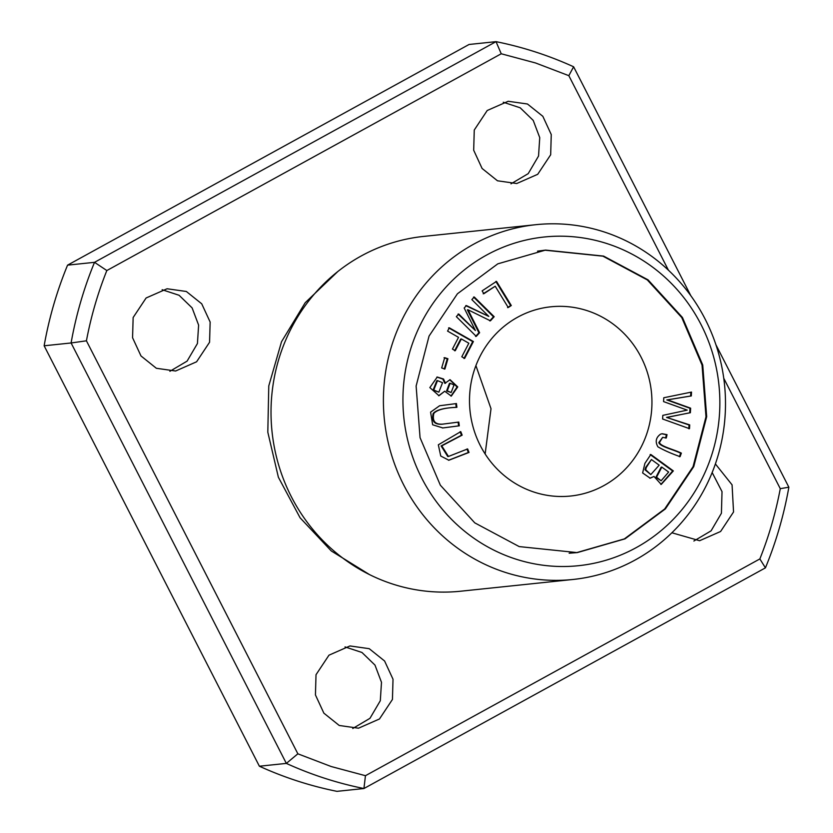 <?xml version="1.0" encoding="UTF-8"?>
<svg xmlns="http://www.w3.org/2000/svg" width="833" height="833" viewBox="0 0 833 833"><rect width="100%" height="100%" fill="white"/><g stroke="black" fill="none" stroke-linecap="round" stroke-linejoin="round"><path stroke-width="1.25" d="M668.42 270.173L568.835 75.668L535.546 62.964L501.237 53.77L106.843 270.548L94.525 262.322L67.567 265.144A380.504 364.739 84 0 0 44.139 345.789L259.386 766.225A380.504 364.739 84 0 0 336.969 791.35L363.927 788.528L765.433 567.856A380.504 364.739 84 0 0 788.861 487.211L715.932 344.768M568.835 75.668L573.614 66.775A380.504 364.739 84 0 0 496.031 41.65L94.525 262.322A380.504 364.739 84 0 0 71.097 342.967L44.139 345.789M106.832 270.548C97.773 293.237 90.974 316.655 86.424 340.812L297.86 753.803L286.344 763.403A380.504 364.739 84 0 0 363.927 788.528L365.458 775.7L759.863 558.933C768.921 536.244 775.721 512.816 780.282 488.669L788.861 487.211M86.424 340.812L71.097 342.967L286.344 763.403L259.386 766.225M297.86 753.813L331.149 766.516L365.458 775.7M759.863 558.933L765.433 567.856M445.53 383.284L443.5 378.994L437.242 377.026L429.849 387.595L439.001 395.727L444.697 391.229L451.309 396.091L457.744 386.908L450.07 379.692L444.853 383.357L442.823 379.067L436.898 377.068M443.135 424.101C435.159 424.799 432.067 421.227 433.858 413.387C437.054 409.805 444.739 407.774 456.911 407.306L456.432 403.557L439.595 405.754L430.588 412.148L432.65 424.778L442.812 427.943L459.275 425.83L458.796 422.071L441.782 424.247M496.52 281.377L482.12 290.873L483.869 293.716L495.219 286.229L508.245 307.533L511.295 305.524L496.52 281.377M474.248 296.985L471.853 299.609L488.815 316.415L466.418 305.565L464.179 308.023L475.404 330.534L458.733 314.01L456.338 316.634L476.257 336.376L479.6 332.711L468.031 309.782L490.429 320.83L494.167 316.717L474.248 296.985M467.636 448.935L448.456 456.463L441.771 445.863L462.159 435.138L460.764 431.64L438.335 444.801L440.751 456.026L448.862 460.233L469.031 452.434L467.636 448.935M449.289 327.796L447.581 331.107L458.525 337.344L452.444 349.079L455.287 350.703L461.367 338.958L468.833 343.217L461.805 356.774L464.647 358.398L473.394 341.53L449.289 327.796M667.035 434.659L662.214 433.733L660.611 434.128C655.894 437.502 654.998 441.74 657.935 446.842C663.953 450.289 671.336 453.558 680.082 456.651L681.352 453.131C673.887 449.435 660.028 446.269 659.517 442.438L662.662 437.346L666.296 438.002L667.035 434.659L666.358 434.722L665.619 438.075M663.776 397.757L663.568 401.6L687.215 410.128L662.808 415.365L662.61 418.999L689.505 428.683L689.714 424.903L666.535 417.395L690.38 412.72L690.63 408.18L667.504 399.861L691.307 395.946L691.515 392.083L663.776 397.757M444.707 357.69L441.677 367.957L444.916 369.019L447.935 358.752L444.707 357.69M534.349 492.199A95.129 91.182 -96 0 1 469.885 391.822A95.129 91.182 -96 0 1 550.832 306.804A95.129 91.182 -96 0 1 651.416 391.937A95.129 91.182 -96 0 1 570.615 496.031A95.129 91.182 -96 0 1 534.349 492.199M537.535 251.149L544.917 250.192L602.925 256.168L647.314 279.919L681.779 317.581L702.042 365.062L705.988 416.781L693.066 466.678L664.682 508.973L624.365 538.909L576.54 552.654L569.158 553.227M650.833 454.495L644.898 463.398L642.639 472.946L650.177 478.194L653.999 476.455L661.225 484.431L673.345 470.916L650.833 454.495M485.139 453.975L491.012 408.722L475.914 365.635M504.996 572.292A178.366 170.973 -96 0 1 384.128 384.086A178.366 170.973 -96 0 1 535.9 224.681A178.366 170.973 -96 0 1 603.904 231.866A178.366 170.973 -96 0 1 724.772 420.071A178.366 170.973 -96 0 1 573 579.476A178.366 170.973 -96 0 1 504.996 572.292M573 579.476L460.618 591.222A178.366 170.973 -96 0 1 272.027 431.609A178.366 170.973 -96 0 1 423.518 236.426L535.9 224.681M519.198 546.594L474.779 522.864L440.355 485.212L420.061 437.689L416.125 386.023L429.057 336.063L457.421 293.789L497.78 263.853L545.553 250.087L603.602 256.095L648.022 279.836L682.446 317.488L702.74 365.01L706.676 416.677L693.743 466.636L665.38 508.911L625.021 538.847L577.248 552.612L519.198 546.594M607.215 243.663A165.236 158.385 -96 0 1 713.1 450.486A165.236 158.385 -96 0 1 515.585 559.037A165.236 158.385 -96 0 1 409.701 352.213A165.236 158.385 -96 0 1 607.215 243.663M501.237 53.77L496.031 41.65L469.073 44.472L67.567 265.144M712.163 472.54L722.024 491.626L721.42 513.243L711.09 530.84L693.879 541.023M162.143 289.717L179.074 295.267L192.111 307.898L198.618 325.12L197.431 343.529L187.102 361.126L169.89 371.299M503.267 102.23L520.188 107.79L533.224 120.41L539.742 137.632L538.545 156.042L528.216 173.639L511.004 183.822M345.018 646.918L361.949 652.468L374.985 665.098L381.493 682.31L380.306 700.72L369.967 718.327L352.765 728.5M715.391 463.929L732.072 484.848L733.55 511.972L720.597 531.496L699.616 540.721L671.877 532.776M209.562 342.259L196.598 361.782L175.628 371.008L156.365 368.28L140.985 355.951L132.562 337.719L133.145 317.508L146.108 297.985L167.079 288.759L186.342 291.477L201.721 303.806L210.145 322.038L209.562 342.259M550.675 154.771L537.722 174.295L516.741 183.52L497.488 180.792L482.099 168.474L473.685 150.232L474.269 130.021L487.222 110.497L508.203 101.272L527.456 104L542.845 116.318L551.259 134.561L550.675 154.771M392.437 699.46L379.473 718.973L358.492 728.209L339.239 725.481L323.86 713.152L315.436 694.92L316.019 674.709L328.973 655.186L349.954 645.95L369.206 648.678L384.596 661.006L393.02 679.239L392.437 699.46M337.75 271.589L305.18 302.743L281.533 341.717L268.778 385.918L267.81 432.181L278.378 477.236L300.088 517.793L331.315 550.988L369.654 574.687M780.271 488.669L723.762 378.276M444.031 357.763L447.259 358.825L444.239 369.092M447.935 358.752L447.259 358.825M690.849 392.156L690.63 396.019L666.827 399.934L689.963 408.253L689.714 412.793L667.514 417.312M691.307 395.946L690.63 396.019M667.504 399.861L666.827 399.934M690.63 408.18L689.963 408.253M690.38 412.72L689.714 412.793M666.535 417.395L689.037 424.965L688.829 428.756M689.714 424.903L689.037 424.965M661.881 433.774L666.358 434.722M659.517 442.438L658.851 442.5C659.361 446.342 673.22 449.508 680.676 453.194L679.405 456.723M662.662 437.346L658.851 442.5M681.352 453.131L680.676 453.194M448.623 327.869L472.717 341.603L463.971 358.471M473.394 341.53L472.717 341.603M461.367 338.958L460.701 339.031L454.61 350.766M466.959 448.997L468.354 452.506L448.529 460.264M469.031 452.434L468.354 452.506M460.087 431.713L461.482 435.211L441.105 445.936L447.779 456.526L448.456 456.463M462.159 435.138L461.482 435.211M473.571 297.048L493.49 316.79L489.752 320.892M494.167 316.717L493.49 316.79M468.031 309.782L467.365 309.855L478.923 332.784L475.581 336.449M479.6 332.711L478.923 332.784M458.056 314.072L475.404 330.534M465.751 305.638L488.815 316.415M495.843 281.45L510.619 305.596L507.578 307.606M511.295 305.524L510.619 305.596M495.219 286.229L483.192 293.789M458.119 422.144L458.598 425.892L442.479 427.985M459.275 425.83L458.598 425.892M455.766 403.63L456.245 407.379C444.072 407.847 436.388 409.867 433.181 413.46C431.39 421.3 434.482 424.872 442.469 424.174M456.911 407.306L456.245 407.379M661.829 467.105L668.639 472.061L661.131 480.776L656.55 477.236L661.829 467.105L661.152 467.167L655.883 477.309L661.131 480.776M646.262 467.511L651.427 459.524L659.174 465.168L650.812 474.581L645.69 469.739L646.262 467.511L645.585 467.584L645.013 469.812L650.812 474.581M651.427 459.524L645.585 467.584M650.156 454.568L672.679 470.989L660.881 484.452M673.345 470.916L672.679 470.989M653.999 476.455L649.834 478.215M450.143 383.263L449.466 383.336L446.592 390.916L451.132 392.51L447.259 390.844L450.143 383.263L454.047 384.95L451.132 392.51M437.512 380.619L436.836 380.681L433.077 390.115L438.866 392.166L433.743 390.052L437.512 380.619L442.542 382.711L438.866 392.166M444.697 391.229L438.658 395.758M449.737 379.733L457.067 386.981L450.976 396.112M690.807 295.684L573.614 66.775M645.69 469.739L645.013 469.812M447.259 390.844L446.592 390.916M433.743 390.052L433.077 390.115M443.5 378.994L442.823 379.067"/></g></svg>
